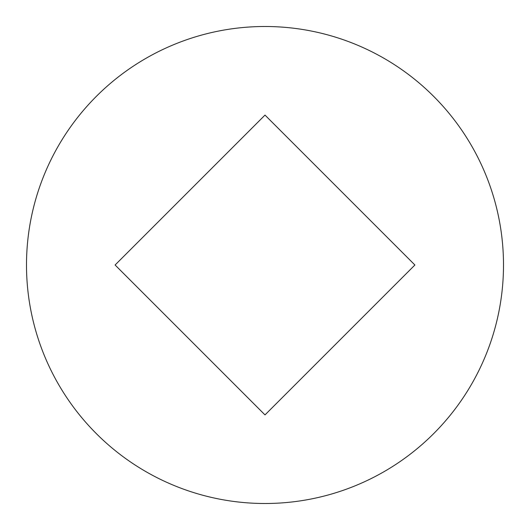 <?xml version="1.0" encoding="UTF-8"?>
<svg xmlns="http://www.w3.org/2000/svg" width="530" height="530" viewBox="0 0 530 530"><rect width="100%" height="100%" fill="white"/><g stroke="black" fill="none" stroke-linecap="round" stroke-linejoin="round"><path stroke-width="0.79" d="M503.5 265A238.5 238.5 0 0 0 265 26.5A238.5 238.5 0 0 0 26.5 265A238.5 238.5 0 0 0 265 503.5A238.5 238.5 0 0 0 503.5 265M414.904 265L265 115.096L115.096 265L265 414.904L414.904 265"/></g></svg>
